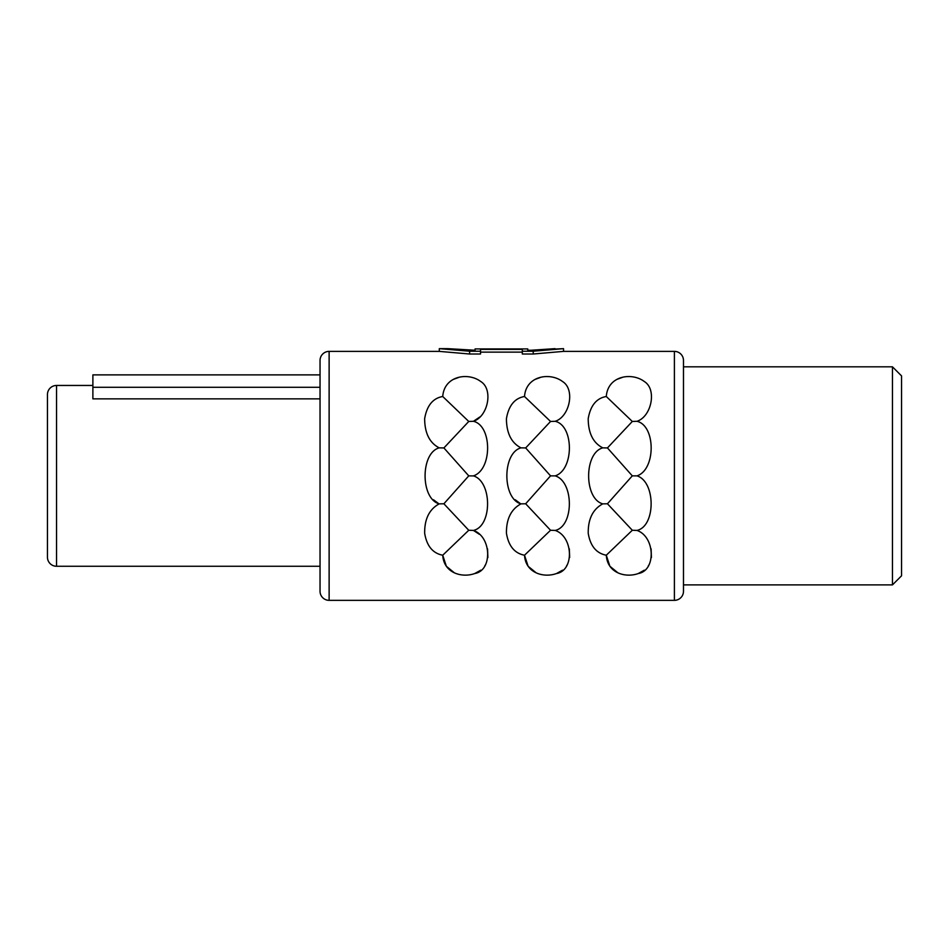<?xml version="1.0" encoding="UTF-8"?>
<svg xmlns="http://www.w3.org/2000/svg" width="949" height="949" viewBox="0 0 949 949"><rect width="100%" height="100%" fill="white"/><g stroke="black" fill="none" stroke-linecap="round" stroke-linejoin="round"><path stroke-width="1.42" d="M683.482 584.892L892.463 584.892L901.55 575.806L901.55 375.911L892.463 366.824L683.482 366.824M892.463 584.892L892.463 366.824M533.219 354.013L522.318 354.013L522.318 349.386L480.526 349.386L480.526 354.013L469.625 354.013L439.304 351.379L329.125 351.379A9.087 9.087 0 0 0 320.038 360.466L320.038 591.263A9.087 9.087 0 0 0 329.125 600.349L674.395 600.349A9.087 9.087 180 0 0 683.482 591.263L683.482 360.466A9.087 9.087 0 0 0 674.395 351.379L563.54 351.379L533.219 354.013L533.219 351.225L563.54 348.651L531.238 350.24L555.058 348.651M480.526 352.126L522.318 352.126M602.769 447.857C583.943 452.887 583.908 498.759 602.769 503.86L607.443 503.777L632.307 530.266L606.292 555.224C607.348 573.267 625.782 578.083 638.238 573.54C656.281 570.657 655.154 536.648 636.993 530.432C655.913 526.209 655.759 481.606 636.993 475.864C655.901 469.719 655.866 425.71 636.993 421.297C651.512 416.599 657.135 389.304 644.3 381.51C631.844 372.067 607.811 375.602 606.292 396.504C596.458 398.2 590.42 405.614 588.202 418.723C588.321 433.23 593.172 442.946 602.769 447.857L607.443 447.94L632.307 475.864L607.443 503.777M617.918 572.816L609.887 566.268L606.292 555.224C596.352 553.314 590.325 545.995 588.226 533.279C588.024 519.02 592.876 509.21 602.769 503.86M520.989 447.857C502.175 452.887 502.14 498.759 520.989 503.86L525.675 503.777L550.539 530.266L524.512 555.224C525.58 573.267 544.002 578.083 556.458 573.54C574.501 570.657 573.374 536.648 555.212 530.432C574.133 526.209 573.991 481.606 555.212 475.864C574.121 469.719 574.098 425.698 555.212 421.297C569.744 416.599 575.367 389.304 562.52 381.51C550.076 372.067 526.031 375.602 524.512 396.504C514.678 398.2 508.652 405.614 506.422 418.723C506.541 433.23 511.404 442.946 520.989 447.857L525.675 447.94L550.539 475.864L525.675 503.777M536.149 572.816L528.119 566.268L524.512 555.224C514.572 553.314 508.545 545.995 506.446 533.279C506.256 519.02 511.108 509.21 520.989 503.86M439.221 447.857C420.395 452.887 420.36 498.759 439.221 503.86L443.895 503.777L468.759 530.266L442.732 555.224C443.8 573.267 462.234 578.083 474.69 573.54C492.733 570.657 491.594 536.648 473.432 530.432C492.353 526.209 492.211 481.606 473.432 475.864C492.353 469.719 492.317 425.698 473.432 421.297C487.964 416.599 493.587 389.304 480.74 381.51C468.296 372.067 444.262 375.602 442.732 396.504C432.898 398.2 426.872 405.614 424.642 418.723C424.772 433.23 429.624 442.946 439.221 447.857L443.895 447.94L468.759 475.864L443.895 503.777M454.369 572.816L446.338 566.268L442.732 555.224C432.791 553.314 426.777 545.995 424.666 533.279C424.476 519.02 429.328 509.21 439.221 503.86M606.292 396.504L632.307 421.463L607.443 447.94M632.307 421.463L636.993 421.297M632.307 475.864L636.993 475.864M632.307 530.266L636.993 530.432M524.512 396.504L550.539 421.463L525.675 447.94M550.539 421.463L555.212 421.297M550.539 475.864L555.212 475.864M550.539 530.266L555.212 530.432M442.732 396.504L468.759 421.463L443.895 447.94M468.759 421.463L473.432 421.297L479.814 416.991M468.759 475.864L473.527 475.912M468.759 530.266L473.432 530.432L479.304 534.263M439.304 351.379L439.304 348.651L469.625 351.225L480.526 351.225M469.625 354.013L469.625 351.225M651.097 548.866L651.429 557.502M648.772 565.141L648.357 565.806M644.312 570.195L638.333 573.504M617.087 379.315L622.402 377.382M569.329 548.866L569.661 557.502M567.004 565.141L566.589 565.806M562.543 570.195L556.553 573.504M535.319 379.315L540.622 377.382M520.277 503.504L515.248 499.767M487.549 548.866L487.881 557.502M485.224 565.141L484.809 565.806M480.763 570.195L474.785 573.504M453.539 379.315L458.853 377.382M438.497 503.504L433.468 499.767M563.54 351.379L563.54 348.651M522.318 351.225L533.219 351.225M527.774 350.24L531.238 350.24L527.774 350.24L527.774 348.924L475.069 348.924L475.069 350.24L471.606 350.24L447.786 348.651L475.069 350.24M447.786 348.651L439.304 348.651M320.038 566.268L56.537 566.268L56.537 385.46L92.883 385.46M320.038 387.299L92.883 387.299L92.883 398.853L320.038 398.853M320.038 374.879L92.883 374.879L92.883 387.299M56.537 385.46A9.087 9.087 0 0 0 47.45 394.547L47.45 557.182A9.087 9.087 0 0 0 56.537 566.268M674.395 600.349L674.395 351.379M329.125 600.349L329.125 351.379"/></g></svg>
